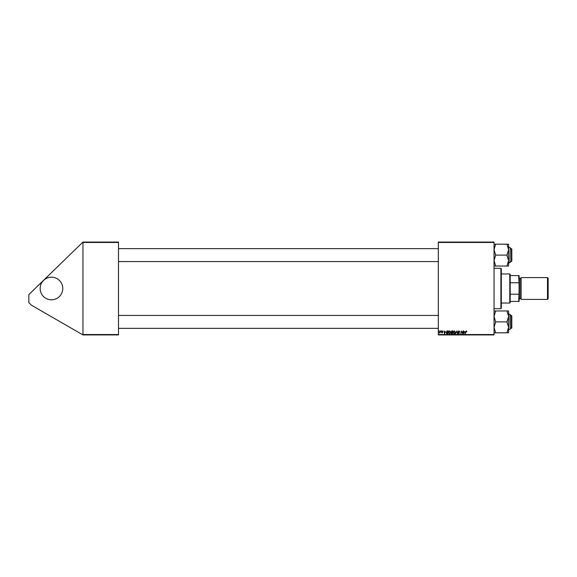 <?xml version="1.0" encoding="UTF-8"?>
<svg xmlns="http://www.w3.org/2000/svg" width="577" height="577" viewBox="0 0 577 577"><rect width="100%" height="100%" fill="white"/><g stroke="black" fill="none" stroke-linecap="round" stroke-linejoin="round"><path stroke-width="0.87" d="M51.461 277.191A11.309 11.309 0 0 0 40.159 288.5A11.309 11.309 0 0 0 51.461 299.809A11.309 11.309 0 0 0 62.77 288.5A11.309 11.309 0 0 0 51.461 277.191M438.311 242.059L494.042 242.059L494.042 242.463L438.311 242.463L438.311 242.059M445.466 331.674L444.463 333.73L444.074 330.902L444.463 331.674L445.466 331.674M451.055 331.782L451.863 330.902L452.995 330.902L452.519 333.73L451.402 333.679L451.055 331.782M466.367 330.866L466.923 331.746L466.353 331.191L465.329 333.73L465.675 331.652L466.367 330.866M462.53 332.626L463.129 330.902L462.646 333.73L461.528 331.328L460.835 333.73L461.311 330.902L462.437 333.297L462.53 332.626M458.03 331.696L458.917 330.866L459.79 331.818L458.895 331.191L458.318 331.667L459.494 333.016L458.708 333.766L457.878 332.886L458.715 333.434L459.198 333.03L458.03 331.696M455.383 333.73L456.998 330.902L457.424 333.73L456.76 331.306L455.383 333.73M453.147 332.503L454.373 330.866L455.347 332.085L454.957 333.34L454.121 333.766L453.147 332.503M438.311 334.537L494.042 334.537L494.042 334.941L438.311 334.941L438.311 242.463M494.042 334.537L494.042 242.463M464.817 331.674L463.807 333.73L463.425 330.902L463.814 331.674L464.817 331.674M448.444 332.503L449.678 330.866L450.651 332.085L450.262 333.34L449.425 333.766L448.444 332.503M447.009 330.967L448.3 330.902L447.824 333.73L446.757 333.694L446.136 332.568L447.009 330.967M442.198 330.866L442.905 331.595L442.184 331.119L441.802 331.436L442.646 332.41L442.032 332.994L441.362 332.366L442.35 332.453L441.506 331.458L442.198 330.866M440.85 331.306L441.21 330.902L440.85 331.306M438.866 331.306L439.234 330.902L438.866 331.306M439.919 331.725L440.366 330.902L440.02 332.958L439.797 332.532L439.119 332.915L439.919 331.725M82.958 242.059L118.494 242.059L118.494 242.463L82.958 242.463L82.958 242.059L28.85 294.595L28.85 302.673L31.273 305.096L82.958 334.941L82.958 242.463M82.958 334.537L118.494 334.537L118.494 242.463M118.494 334.537L118.494 334.941L82.958 334.941M454.726 333.117L455.051 332.071L454.359 331.191L453.435 332.54L454.128 333.434L454.726 333.117M464.261 332.842L464.651 331.999L463.85 331.999L464.031 333.419L464.261 332.842M452.281 333.398L452.426 332.518L451.474 332.633L451.308 333.03L452.281 333.398M452.483 332.186L452.642 331.234L451.344 331.789L452.483 332.186M450.031 333.117L450.356 332.071L449.656 331.191L448.74 332.54L449.433 333.434L450.031 333.117M444.917 332.842L445.307 331.999L444.506 331.999L444.679 333.419L444.917 332.842M447.579 333.398L447.947 331.234L446.425 332.59L446.778 333.347L447.579 333.398M500.901 268.312L501.305 268.716L501.305 308.284L500.901 308.688L500.901 268.312L494.042 268.312M511.806 249.048L511.402 248.644L511.806 249.048L511.806 261.165L511.402 261.569L511.402 248.644L510.191 248.644M494.042 266.033L495.657 266.033L494.042 260.566L495.657 255.236L494.042 249.639L495.657 244.179L494.042 244.179M510.191 248.24L509.953 262.78L510.191 247.677L510.191 248.24L509.953 247.432L508.575 247.432M506.959 266.033L508.575 266.033L508.575 260.566L506.959 266.033L495.657 266.033M506.959 255.236L508.575 260.566L508.575 249.639L506.959 255.236M495.657 255.106L506.959 255.106M506.959 244.309L508.575 249.639L508.575 244.179L506.959 244.309M495.657 244.179L506.959 244.179M510.191 249.163L510.191 248.673M508.575 332.821L508.575 327.361L506.959 332.691L508.575 332.821M510.191 314.465L510.191 329.323L509.953 314.22L508.575 314.22L508.575 316.434L506.959 322.024L508.575 327.361L508.575 310.967L506.959 310.967L508.575 316.434M494.042 332.821L506.959 332.821M495.657 332.821L494.042 327.361L495.657 321.894L506.959 321.894M495.657 321.894L494.042 316.434L495.657 310.967L506.959 310.967M495.657 310.967L494.042 310.967M511.806 315.835L511.402 315.431L511.806 315.835L511.806 327.952L511.402 328.356L511.402 315.431L510.191 315.431M509.787 303.04L509.787 273.96L510.191 274.363L510.191 302.637L509.787 303.04L501.305 303.04M509.787 273.96L501.305 273.96M519.076 301.425L518.673 301.425L519.076 293.138L519.076 301.425M510.191 301.425L518.673 301.425M510.191 275.575L519.076 275.575L519.076 293.138M510.191 294.227L518.673 294.227M519.076 283.862L518.673 275.575M510.191 282.773L518.673 282.773M548.15 278.244L548.15 298.756L547.501 299.405L547.501 277.595L548.15 278.244M519.076 277.595L519.48 277.999L519.48 299.001L519.076 299.405M547.501 299.405L521.096 299.405L521.096 277.595L547.501 277.595M519.48 298.597L520.692 298.597L520.692 278.402L521.096 277.999M500.901 308.688L494.042 308.688M438.311 248.644L118.494 248.644M511.402 261.569L510.191 261.569M438.311 261.569L118.494 261.569M510.191 262.535L508.575 262.78M510.191 329.323L508.575 329.568M118.494 328.356L438.311 328.356M510.191 328.356L511.806 327.952M118.494 315.431L438.311 315.431M520.692 298.597L521.096 299.001M519.48 278.402L520.692 278.402"/></g></svg>
